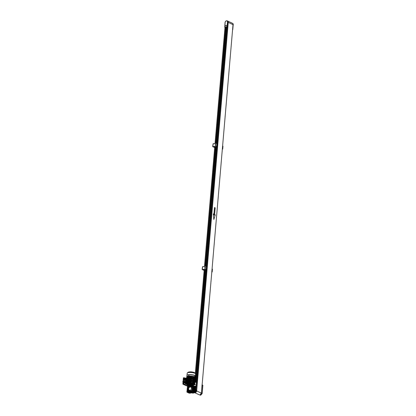 <?xml version="1.0" encoding="UTF-8"?>
<svg xmlns="http://www.w3.org/2000/svg" width="416" height="416" viewBox="0 0 416 416"><rect width="100%" height="100%" fill="white"/><g stroke="black" fill="none" stroke-linecap="round" stroke-linejoin="round"><path stroke-width="0.62" d="M202.124 393.583L200.694 395.2L199.966 394.867L201.438 393.208L202.03 384.816M200.668 395.195L202.124 393.541L202.831 385.284L202.145 384.956M201.438 393.208L202.15 393.562L202.857 385.31L202.129 384.847L202.831 385.325M194.506 387.01L194.501 386.474A0.38 0.307 115 0 0 194.48 386.443A0.38 0.307 115 0 1 194.496 386.454L194.423 386.084A0.764 0.614 115 0 0 194.407 386.074A0.764 0.614 115 0 1 195 386.672A0.764 0.614 115 0 0 194.683 386.121L194.766 386.157A0.764 0.614 115 0 1 195.083 386.667A0.764 0.614 115 0 0 194.766 386.157L194.683 386.121A0.764 0.614 115 0 0 194.423 386.074L194.173 386.36M194.345 386.573L194.475 386.563A0.38 0.307 115 0 0 194.334 386.376L194.085 386.261A0.38 0.307 115 0 1 194.236 386.448A0.38 0.307 115 0 0 194.017 386.24A0.38 0.307 115 0 1 194.085 386.261L194.334 386.376A0.38 0.307 115 0 0 194.204 386.355A0.38 0.307 115 0 1 194.485 386.568L194.215 391.877L193.097 392.194L193.996 392.122M190.143 390.764A0.38 0.307 -65 0 0 190.081 391.503A0.38 0.307 -65 0 0 190.143 390.764M190.102 391.513A0.38 0.307 -65 0 0 190.668 391.305A0.38 0.307 -65 0 0 190.481 390.889L190.367 390.868M188.287 388.56A0.38 0.307 -65 0 0 188.224 389.298A0.38 0.307 -65 0 0 188.287 388.56L188.25 387.899L188.188 388.586M188.672 389.324A0.38 0.307 115 0 1 188.245 389.303M190.554 386.012A0.38 0.307 -65 0 0 190.486 386.75A0.38 0.307 -65 0 0 190.554 386.012M190.798 386.126A0.38 0.307 115 0 1 190.83 386.844L190.648 386.859A0.38 0.307 115 0 1 190.507 386.76M192.405 388.222A0.38 0.307 -65 0 0 192.343 388.955A0.38 0.307 -65 0 0 192.405 388.222M192.655 388.336A0.38 0.307 115 0 1 192.592 389.074A0.38 0.307 115 0 1 192.364 388.965M190.112 391.555A0.4 0.322 -65 0 0 190.694 391.222L190.798 391.024A2.252 1.804 115 0 0 192.468 389.147L192.676 389.132A0.4 0.322 -65 0 0 192.832 388.362M190.237 391.628A0.4 0.322 -65 0 0 190.778 391.264L190.798 391.024M188.349 388.56A2.865 2.293 115 0 1 190.221 386.308M191.88 386.329A2.865 2.293 115 0 1 191.901 386.334A2.865 2.293 115 0 1 192.977 389.329A2.865 2.293 115 0 1 190.45 391.695A2.865 2.293 115 0 1 189.478 391.529A2.865 2.293 115 0 1 189.457 391.518M191.168 386.719L191.188 386.506A0.4 0.322 -65 0 0 190.98 386.157A2.865 2.293 115 0 1 191.859 386.318A2.865 2.293 115 0 1 193.045 388.716A2.865 2.293 115 0 1 190.408 391.674A2.865 2.293 115 0 1 189.436 391.508A2.865 2.293 115 0 1 188.24 389.34M192.13 392.938A3.058 2.449 -65 0 0 192.842 393A3.058 2.449 -65 0 0 193.57 392.824M192.067 392.943A3.058 2.449 -65 0 0 193.066 393.104A3.058 2.449 -65 0 0 193.996 392.839M194.693 384.852A0.421 0.338 -65 0 0 195 384.03A0.458 0.369 -65 0 0 194.61 384.862A0.458 0.369 -65 0 0 194.766 384.888L194.631 384.826A0.421 0.338 -65 0 0 194.984 384.067A0.421 0.338 -65 0 0 194.631 384.826M189.925 390.302A1.716 1.378 115 0 1 188.77 389.61A1.716 1.378 115 0 1 189.977 387.026A1.716 1.378 115 0 1 190.211 386.984A1.716 1.378 115 0 1 191.506 388.523A1.716 1.378 115 0 1 189.925 390.302M189.977 387.026L190.45 386.896A2.101 1.685 115 0 1 190.648 386.859M189.935 390.868A2.101 1.685 115 0 1 188.978 390.057L188.77 389.61M192.286 388.97A2.101 1.685 115 0 1 190.492 390.889M190.83 386.844A2.101 1.685 115 0 1 192.312 388.242M191.558 386.854A2.252 1.804 115 0 1 191.599 386.87A2.252 1.804 115 0 1 192.52 388.237L192.785 388.357M192.052 386.417L192.26 385.897L190.85 386.11A0.4 0.322 -65 0 1 191.105 386.469L191.084 386.708A2.252 1.804 115 0 1 191.516 386.833A2.252 1.804 115 0 1 192.442 388.222M189.706 387.124A2.252 1.804 115 0 1 190.414 386.76L190.414 386.76M189.836 390.998A2.252 1.804 115 0 1 189.613 390.915A2.252 1.804 115 0 1 188.677 389.412L188.682 389.459M192.468 389.147L192.384 389.111A2.252 1.804 115 0 1 190.715 390.988M195.322 386.693L195.307 386.36A0.38 0.307 -65 0 0 195.016 386.069L194.641 386.1M196.425 382.21L197.174 382.637L196.31 382.169L194.932 382.387M197.059 382.496L196.466 390.889L194.995 392.548M195.723 390.712L195.468 391.399M194.787 384.701L194.828 384.192L194.605 384.592M194.938 384.259L194.73 384.649M196.498 390.525A1.602 1.284 115 0 1 195.374 392.491M195.53 386.792L195.515 386.454A0.38 0.307 -65 0 0 195.239 386.168M195.582 387.993L195.562 387.603M195.411 390.853A3.058 2.449 -65 0 0 195.582 388.856M195.114 391.893A3.058 2.449 -65 0 0 195.333 391.576M195.478 391.321A3.058 2.449 -65 0 0 195.619 388.414L195.39 387.655L195.796 387.587L195.4 387.598M195.884 389.813A0.38 0.307 115 0 1 195.811 390.385M192.384 389.111L192.592 389.09A0.4 0.322 -65 0 0 192.696 388.315M192.208 388.71L192.525 388.684L192.395 388.378L192.374 388.794M190.689 386.261L190.351 386.5L190.689 386.261M188.427 388.809L188.089 389.048L188.427 388.809M190.284 391.014L189.946 391.253L190.284 391.014M190.242 390.988L190.107 391.336M188.386 388.783L188.256 389.132M190.648 386.235L190.518 386.584M192.504 388.445L192.332 388.768M233.184 24.242L232.981 24.045A1.602 1.284 -65 0 0 232.913 23.878M226.543 27.305L225.987 27.326L226.538 27.352M232.996 24.788A1.602 1.284 -65 0 0 233.017 24.513M227.848 23.145A1.602 1.284 -65 0 0 227.417 21.029A1.602 1.284 -65 0 0 227.396 21.018M226.252 25.324A0.421 0.338 -65 0 0 226.174 25.319L226.174 25.319A0.38 0.307 -65 0 0 225.857 26.016A0.38 0.307 -65 0 0 226.179 25.324L226.304 25.381A0.38 0.307 -65 0 0 226.236 25.36M226.049 25.262A0.421 0.338 -65 0 0 225.982 26.073A0.421 0.338 -65 0 0 226.049 25.262M227.505 21.596A1.451 1.165 -65 0 0 226.205 20.966A1.451 1.165 -65 0 0 225.155 22.407L224.754 27.087L227.053 26.9L227.505 21.596L227.968 21.705L227.786 24.118L227.531 27.056L225.092 27.399L215.119 143.567L224.999 27.357M227.25 20.961A1.602 1.284 115 0 1 227.375 21.008A1.602 1.284 115 0 1 227.968 21.705M225.997 25.88L226.034 25.454L225.997 25.88M226.143 25.522L226.013 25.87M190.466 385.679L191.09 385.809L190.481 385.767L190.752 384.873A3.058 0.759 -175.1 0 0 188.666 384.821A3.058 0.759 -175.1 0 0 187.398 385.148L187.356 385.59L188.162 385.689L187.86 386.074L187.548 386.006L187.694 385.637M190.715 385.315A3.058 0.759 -175.1 0 0 188.63 385.263A3.058 0.759 -175.1 0 0 187.356 385.59M190.642 385.393L191.095 385.45L191.09 385.809M188.282 386.573L187.86 386.204L188.271 386.168M188.276 386.105L188.308 385.866A1.986 0.494 4.9 0 1 188.781 385.596M189.145 385.455L188.916 385.876L188.656 385.33A2.824 0.702 4.9 0 1 188.848 385.315L189.701 385.518A1.986 0.494 4.9 0 1 190.476 385.559M191.105 385.653A1.986 0.494 4.9 0 1 191.589 385.772L192.582 385.814A2.824 0.702 4.9 0 1 192.707 385.871L192.634 385.939M192.915 385.866A3.058 0.759 -175.1 0 0 191.121 385.372L191.058 385.44M187.543 385.726L187.273 385.689A3.058 0.759 -175.1 0 0 187.242 385.778A3.058 0.759 -175.1 0 0 187.772 386.266M187.273 385.689L187.309 385.247A3.058 0.759 -175.1 0 0 187.278 385.336A3.058 0.759 4.9 0 1 189.488 384.795A3.058 0.759 4.9 0 1 192.878 385.388A3.058 0.759 4.9 0 1 193.362 385.809A3.058 0.759 -175.1 0 0 191.162 384.93L191.121 385.372M188.001 388.762L188.157 386.911L187.663 386.677L188.588 386.604L188.62 386.199A1.986 0.494 4.9 0 1 188.926 386.152L189.415 386.11L188.932 386.079A1.986 0.494 -175.1 0 0 188.755 386.105L189.654 386.032A1.986 0.494 -175.1 0 0 189.42 386.038M189.784 386.199A1.643 0.411 -175.1 0 0 189.67 386.199L188.932 386.079M188.848 385.315L189.108 385.861M189.415 386.11A1.986 0.494 4.9 0 1 190.315 386.136M188.796 385.622L188.76 386.038M191.589 385.772L191.568 386.053M189.654 386.032L189.701 385.518M187.528 385.918L188.157 386.048M188.136 385.96L188.162 385.689M187.824 385.892L187.845 385.627M191.074 385.72L191.095 385.45M190.757 385.653L190.783 385.382M193.445 384.426L193.107 384.93L193.112 384.025A3.437 0.853 -175.1 0 0 188.848 383.453L188.802 383.968L188.256 384.015L188.282 383.734M193.372 385.809L193.398 385.486A3.058 0.759 -175.1 0 0 192.91 385.018A3.058 0.759 -175.1 0 0 189.519 384.426A3.058 0.759 -175.1 0 0 187.309 384.966L187.242 385.778M193.107 384.93L193.071 384.54A3.437 0.853 -175.1 0 0 188.802 383.968M186.961 384.649A4.202 1.045 4.9 0 1 186.919 384.628A4.202 1.045 4.9 0 1 186.675 384.504L186.971 384.467M188.12 383.521A3.437 0.853 -175.1 0 0 187.008 384.051L186.961 384.566L187.673 385.414M193.378 385.715L193.856 384.634A3.437 0.853 -175.1 0 0 193.768 384.415M186.987 384.27A3.552 0.884 4.9 0 1 186.893 384.041A3.552 0.884 4.9 0 1 188.053 383.495L187.751 383.323A4.202 1.045 4.9 0 1 188.583 383.256L189.004 383.417A3.552 0.884 4.9 0 1 193.05 383.958L193.648 383.932A4.202 1.045 4.9 0 1 194.189 384.181L193.814 384.228M193.305 384.358L193.804 384.368A3.552 0.884 4.9 0 1 193.97 384.644A3.552 0.884 4.9 0 1 193.835 384.857M189.004 383.417L188.781 382.72A3.973 0.988 -175.1 0 0 187.949 382.788M188.583 383.256L188.656 382.673A4.16 1.035 -175.1 0 0 187.824 382.741L187.912 382.793M188.625 382.736A4.202 1.045 -175.1 0 0 187.798 382.803L187.751 383.323M186.893 384.041L186.94 383.448A3.552 0.884 -175.1 0 1 187.782 382.964A3.552 0.884 -175.1 0 0 186.94 383.448L185.827 383.308M186.898 383.963L186.675 384.504M193.648 383.932L193.695 383.417A4.202 1.045 -175.1 0 1 194.23 383.666L194.189 384.181M193.695 383.417L193.102 383.37L193.05 383.958M193.102 383.37A3.552 0.884 -175.1 0 0 189.056 382.829A3.552 0.884 -175.1 0 1 193.102 383.37L193.06 382.71M193.658 383.417A3.973 0.988 -175.1 0 0 193.487 383.349L193.669 383.344A4.16 1.035 -175.1 0 1 193.96 383.469A4.16 1.035 -175.1 0 1 194.204 383.594L194.241 383.188A4.16 1.035 -175.1 0 0 193.996 383.063A4.16 1.035 -175.1 0 0 193.7 382.938L193.669 383.344M186.404 385.778L183.05 384.28L182.972 382.184L182.92 383.266M183.269 378.976L183.092 381.046M183.113 381.03L183.368 378.066L183.799 377.78M187.236 385.278L187.044 385.741L186.524 385.622L183.825 384.363L183.461 382.892L184.163 382.834A0.842 0.671 -65 0 0 184.319 381.212L184.366 380.474A0.842 0.671 -65 0 0 184.501 378.851L183.799 378.908L184.07 378.009L183.685 378.04L183.446 380.864L183.685 378.04L183.368 378.066M183.576 383.76L183.191 383.791L183.31 382.429L183.368 384.254L182.874 383.817M186.982 385.731L183.368 384.254L186.28 385.788M189.093 376.854L188.828 376.834L189.223 376.028M188.828 376.834L188.833 376.532M187.533 376.579A3.552 0.884 4.9 0 1 187.6 376.444A3.552 0.884 4.9 0 0 187.533 376.579L187.559 376.262M188.391 376.1A3.552 0.884 4.9 0 0 187.741 376.329A3.552 0.884 4.9 0 1 188.391 376.1L188.375 376.293A4.16 1.035 4.9 0 1 189.207 376.225M182.889 383.64L182.946 384.176M189.01 375.648L188.625 375.95L188.781 375.378L189.01 375.648L188.734 375.591A0.494 0.27 -94.7 0 1 188.75 375.502L188.692 375.508A0.494 0.27 85.3 0 0 188.677 375.596L188.666 375.705A0.494 0.27 85.3 0 0 188.672 375.804L188.724 375.799A0.494 0.27 -94.7 0 1 188.724 375.7L188.822 375.643M188.916 375.414L188.661 375.96M188.323 382.283L188.64 382.148M188.609 382.122L188.016 382.32M188.656 382.673L188.76 381.857L188.438 381.961M188.245 383.438L188.547 383.464M184.48 379.148A0.536 0.426 115 0 1 184.392 380.177A0.536 0.426 115 0 1 184.48 379.148M184.72 379.215L184.231 379.423M184.694 380.026L184.335 380.032M184.402 380.032A0.38 0.307 115 0 1 184.465 379.293A0.38 0.307 115 0 1 184.402 380.032M187.829 382.663A3.552 0.884 -175.1 0 0 187.533 382.741A3.552 0.884 -175.1 0 0 187.45 382.767A3.552 0.884 -175.1 0 0 187.148 382.907A3.552 0.884 -175.1 0 0 187.091 382.949A3.552 0.884 -175.1 0 0 187.008 383.042A3.552 0.884 -175.1 0 0 187.002 383.048L186.222 383.12L186.581 378.986L186.082 379.038L185.744 383.011L186.768 383.755M187.044 385.741L186.722 385.752M186.904 383.895L185.853 383.484L185.661 382.97L186.004 378.992L186.529 378.815M184.07 378.009L184.309 377.738L184.668 378.113L184.122 378.737L183.836 378.503M185.661 382.97L185.853 383.484M186.774 383.978L185.728 383.495M186.134 378.7L186.004 378.992M185.531 382.98L185.874 379.002M184.018 384.348L183.617 383.287M186.436 385.382L184.075 384.28M184.122 379.631L184.272 380.172M184.028 378.482L185.557 378.654L185.182 383.016L185.567 384.036L186.966 384.686M184.366 380.474L184.491 380.531C185.385 379.933 185.432 379.392 184.626 378.908M184.428 381.212L184.491 380.531M184.163 382.834L184.288 382.892C185.188 382.288 185.229 381.748 184.423 381.269M184.288 382.892L183.461 382.892M183.425 383.302L183.57 382.938M183.55 383.157L185.182 383.016M186.633 378.321L186.082 378.061L185.557 378.654M187.283 385.273L186.623 385.356M184.142 384.202L185.567 384.036M186.082 378.061L184.668 378.113M193.575 382.486L193.898 382.86M193.643 382.814L193.929 383.032M183.388 377.946L183.342 378.362M193.336 384.103L193.778 384.14M188.77 376.844L188.978 377.047L188.666 377.099M191.812 380.968L191.812 380.661L191.812 380.968M192.052 378.17L192.052 377.858L192.052 378.17M186.919 383.692L186.758 383.911A4.16 1.035 -175.1 0 0 186.862 383.968M193.69 382.512L193.7 382.938M194.199 383.167L193.861 382.637M188.687 382.268A4.16 1.035 -175.1 0 0 187.86 382.335L187.824 382.741M188.432 381.893L187.923 381.924L187.886 382.335M189.176 382.195L189.046 382.824M193.133 383.074A3.552 0.884 -175.1 0 0 193.045 383.042A3.552 0.884 -175.1 0 0 192.941 383.011A3.552 0.884 -175.1 0 0 192.426 382.866A3.552 0.884 -175.1 0 0 192.291 382.834A3.552 0.884 -175.1 0 0 191.62 382.704A3.552 0.884 -175.1 0 0 191.438 382.678A3.552 0.884 -175.1 0 0 191.043 382.626A3.552 0.884 -175.1 0 0 190.856 382.606A3.552 0.884 -175.1 0 0 190.122 382.548A3.552 0.884 -175.1 0 0 189.966 382.538A3.552 0.884 -175.1 0 0 189.332 382.528A3.552 0.884 -175.1 0 0 189.197 382.528A3.552 0.884 -175.1 0 0 189.072 382.533M188.375 376.293L188.656 377.088M188.11 376.875L188.068 376.475A3.552 0.884 4.9 0 1 188.136 376.454M193.944 377.712L194.678 377.577L194.776 376.943M194.236 376.693L194.22 376.896A4.16 1.035 4.9 0 1 194.756 377.146M194.22 376.896L194.012 377.364M188.906 382.366L189.436 376.111L189.868 376.262A3.552 0.884 4.9 0 1 190.154 376.262M189.639 382.361L190.164 376.1L190.658 376.282A3.552 0.884 4.9 0 1 190.954 376.298M190.44 382.387L190.97 376.126L191.578 376.36A3.552 0.884 4.9 0 1 191.979 376.412L192.842 376.371L192.286 382.626M192.681 376.948L192.826 376.568L193.508 376.542L192.951 382.798M189.374 376.808L189.244 376.236M194.116 383.12L194.054 382.684M194.204 383.588L194.631 383.583L194.168 383.63M194.22 383.817L194.792 383.796L194.215 383.854M187.169 382.663L187.008 383.042L185.744 383.016M187.262 382.574L187.148 382.907L186.602 382.704L187.091 382.949M187.637 382.403L187.533 382.741L187.075 382.574L187.45 382.767M189.623 377.021L189.062 376.818M188.588 377.005L188.167 381.904M188.739 377.057L189.166 377.239L188.786 381.664A3.437 0.853 -175.1 0 0 188.656 381.675L188.282 381.482L188.739 377.057L188.282 381.482M189.197 382.528L188.895 382.377L189.332 382.528L189.431 382.19L189.904 376.662A3.437 0.853 4.9 0 1 190.117 376.662M189.966 382.538L189.628 382.366L190.122 382.548L190.232 382.21A3.437 0.853 -175.1 0 1 190.445 382.226M190.856 382.606L190.429 382.392L191.043 382.626L191.168 382.299A3.437 0.853 -175.1 0 1 191.334 382.32L191.412 381.269L190.85 381.316L191.168 382.299M191.62 382.704L192.286 382.642L191.438 382.678L191.334 382.32M192.286 382.642L192.842 376.371M192.426 382.866L192.972 382.808L192.291 382.834L192.208 382.476M193.045 383.042L193.534 382.99L192.941 383.011L192.868 382.647M194.163 377.322L194.714 377.151M194.168 376.896L194.314 377.406L193.955 377.546M188.401 376.308L188.698 376.371M188.365 376.735L188.64 376.714M188.38 376.277L187.626 382.476L188.157 376.215M188.068 376.475L187.611 376.308L187.086 382.569M187.585 376.6L187.138 376.438L186.607 382.699L187.138 376.438M186.768 376.865L187.106 376.818M195.151 377.525L194.771 383.786M194.88 377.317L195.166 377.317L194.61 383.573M194.761 377.099L194.34 383.365L194.896 377.109M194.678 377.577L194.631 377.109M193.986 377.697L194.496 377.494M193.513 382.98L194.069 376.724L193.492 376.745M191.578 376.36L191.641 376.771A3.437 0.853 4.9 0 1 191.812 376.792L191.979 376.412M190.658 376.282L190.705 376.683A3.437 0.853 4.9 0 1 190.918 376.698M189.868 376.262L189.904 376.662M189.207 376.667L188.932 376.688M194.288 383.36L194.828 377.094M193.596 382.268L194.054 382.236L194.433 377.816L193.97 377.848M193.591 382.309L194.054 382.236M194.433 377.816L194.1 382.262M195.099 377.302L194.558 383.568M187.158 382.574L187.694 376.314M187.704 382.481L188.24 376.215M188.786 381.664L188.36 381.477M189.519 376.111L188.978 382.377M189.712 382.366L190.252 376.1M190.705 376.683L190.232 382.21M191.641 376.771L191.188 377.411L191.058 378.882L191.443 379.054L191.381 379.808M191.812 376.792L192.317 377.562L192.192 379.033L191.615 379.075L191.552 379.803L190.975 379.839L190.85 381.316M191.266 381.982L191.745 379.824L191.199 381.935M191.745 379.824L192.109 379.995L191.984 381.467L191.365 381.956M192.904 382.793L193.44 376.527M193.996 376.709L193.461 382.975M191.188 377.411L191.828 377.4L191.61 377.13M191.682 377.104L191.703 378.877L191.781 377.151M195.083 380.385L195.229 378.919M194.896 382.824L195 381.342M191.62 378.836L191.058 378.882M191.828 378.867L192.192 379.033M191.984 381.467L191.495 381.311L191.62 379.834M191.703 378.877L191.828 377.4L192.317 377.562M195.348 375.996L195.525 373.916A4.186 1.04 -175.1 0 0 195.426 373.656A4.186 1.04 -175.1 0 0 194.849 373.272A4.186 1.04 -175.1 0 0 190.705 372.476A4.186 1.04 -175.1 0 0 187.33 372.965A4.186 1.04 -175.1 0 0 187.184 373.199L187.008 375.279A4.186 1.04 4.9 0 1 187.044 375.216A4.186 1.04 4.9 0 1 190.289 374.613A4.186 1.04 4.9 0 1 194.667 375.414A4.186 1.04 4.9 0 1 195.317 375.929A4.186 1.04 4.9 0 1 195.338 376.002M186.81 376.844A4.264 1.061 4.9 0 1 186.805 376.756L186.914 375.487A4.264 1.061 4.9 0 1 186.961 375.357A4.264 1.061 4.9 0 1 190.258 374.743A4.264 1.061 4.9 0 1 194.719 375.56A4.264 1.061 4.9 0 1 195.38 376.08A4.264 1.061 4.9 0 1 195.406 376.215L195.296 377.484A4.264 1.061 4.9 0 1 195.291 377.515M186.805 376.756A4.264 1.061 4.9 0 1 189.883 376.002A4.264 1.061 4.9 0 1 194.61 376.823A4.264 1.061 4.9 0 1 195.296 377.484M194.579 376.657L194.61 376.288M186.867 376.839A4.202 1.045 4.9 0 1 186.862 376.761A4.202 1.045 4.9 0 1 189.904 376.017A4.202 1.045 4.9 0 1 194.558 376.828A4.202 1.045 4.9 0 1 195.234 377.478A4.202 1.045 4.9 0 1 195.229 377.515M189.124 376.496L188.692 376.376M188.817 376.475L189.14 376.34M189.108 376.314L188.765 376.324M183.108 382.304L182.744 381.612L183.669 381.004A0.686 0.551 115 0 1 183.092 382.247L184.075 382.481A0.614 0.489 115 0 1 184.044 382.486L183.544 382.242M184.012 381.42L184.501 381.644A0.614 0.489 115 0 1 184.465 382.091L183.95 381.862L184.47 382.028L183.95 381.805L184.47 381.997L183.95 381.742L184.475 381.94L183.955 381.68L184.48 381.883L183.96 381.623L184.486 381.82L183.971 381.566L184.028 381.17L183.274 380.978M184.382 382.242A0.614 0.489 115 0 1 184.371 382.252L183.882 382.018L184.434 382.122A0.614 0.489 115 0 1 184.439 382.138L184.465 382.086M184.35 382.278A0.614 0.489 115 0 1 184.075 382.481L183.752 382.091L184.376 382.268L183.882 382.018M184.08 381.129L184.829 381.519L184.829 382.299L184.101 382.814L183.394 382.413M184.231 382.803L183.872 382.71M184.751 382.434L184.002 382.699M184.829 382.299L184.522 382.325M184.881 381.644L184.6 382.195M184.137 381.124L184.6 381.415M184.48 381.602A0.614 0.489 115 0 1 184.48 381.607L184.028 381.332M183.83 382.044L184.33 382.299M183.732 382.112L184.236 382.366M183.638 382.174L184.142 382.429M183.591 382.21L184.096 382.465M183.498 382.273L184.002 382.533M183.456 382.309L183.955 382.564M183.414 382.346L183.908 382.595M184.049 381.254L184.491 381.384L184.007 381.16M184.033 381.306L184.512 381.529L184.044 381.28M183.981 381.415L184.475 381.664L184.018 381.389M184.007 381.477L184.496 381.706L184.007 381.446M183.997 381.534L184.491 381.763L184.002 381.503M184.486 381.82L183.966 381.597M184.48 381.883L183.955 381.654M184.465 382.06L183.95 381.831M183.955 381.893L184.46 382.117M184.272 382.309L183.778 382.075M183.95 381.774L184.444 382.002M183.955 381.711L184.449 381.945M184.179 382.372L183.68 382.143M183.971 381.534L184.465 381.763M183.971 381.477L184.47 381.706M183.992 381.358L184.48 381.586M184.023 381.363L184.506 381.586M184.002 381.306L184.486 381.529M183.851 382.606L183.373 382.382M184.012 381.248L184.491 381.472M183.092 382.247A0.686 0.551 115 0 1 182.806 381.67M194.943 376.662L194.62 376.428L194.896 376.449A0.494 0.395 -65.1 0 0 194.886 376.36L194.849 376.34A0.494 0.395 114.9 0 1 194.86 376.433L194.943 376.506M194.75 376.797L194.704 376.22M194.402 377.224L194.142 377.005M192.026 392.293L191.708 392.272M191.823 392.361L192.161 392.413M192.187 392.532L192.504 392.548M191.63 392.101L191.261 392.101L191.63 392.101M190.809 392.506A1.3 0.322 -175.1 0 0 189.462 392.257A1.3 0.322 -175.1 0 0 188.448 392.439A1.3 0.322 -175.1 0 0 188.635 392.688A1.3 0.322 -175.1 0 0 190.169 392.938A1.3 0.322 -175.1 0 0 191.006 392.657A1.3 0.322 -175.1 0 0 190.809 392.506M188.479 392.408A1.253 0.312 -175.1 0 0 188.682 392.61A1.253 0.312 -175.1 0 0 190.091 392.855A1.253 0.312 -175.1 0 0 190.98 392.621M191.292 392.881L190.97 392.881L191.292 392.881M189.79 392.179L189.462 392.174L189.79 392.179M188.531 392.694L188.204 392.694L188.531 392.694M194.854 386.76L195.291 386.724L194.87 392.392L195.364 392.626L195.052 391.633L195.458 391.565L195.062 391.576M190.304 386.152L189.254 386.095M193.092 388.367A2.865 2.293 115 0 1 193.081 388.736A2.865 2.293 115 0 1 193.029 389.106L193.112 389.142A2.865 2.293 -65 0 0 193.164 388.773A2.865 2.293 -65 0 0 193.175 388.409L193.092 388.367M189.795 393.042L190.434 393.177L190.008 392.974A1.451 0.359 -175.1 0 0 190.83 392.922L191.526 392.928L191.126 392.798A1.451 0.359 -175.1 0 0 191.168 392.72L191.5 392.886M190.024 392.194A1.451 0.359 4.9 0 1 190.944 392.423A1.451 0.359 4.9 0 1 191.173 392.647L191.168 392.72A1.451 0.359 -175.1 0 0 190.934 392.496A1.451 0.359 -175.1 0 0 189.977 392.262L189.322 392.215A1.451 0.359 -175.1 0 0 188.542 392.293L187.876 392.111L187.912 391.706L188.334 391.695L188.131 389.288M189.29 392.122L189.992 392.184M192.026 391.919L190.377 392.054L191.734 392.699L193.456 392.59L192.275 392.023M187.314 387.769L187.06 390.718M187.569 387.748L187.314 390.697M187.294 390.962L187.543 391.576L187.226 391.763L187.876 392.111M187.496 391.742L187.746 391.856L187.964 389.137M187.637 386.984L187.283 387.01L187.881 387.109L187.663 386.677M187.881 387.109L187.881 387.592L187.59 387.478M188.755 386.797A1.643 0.411 -175.1 0 0 188.557 386.968L188.5 387.66A1.643 0.411 -175.1 0 0 188.495 387.67L188.557 386.968L188.157 386.916M188.687 387.587A1.513 0.374 -175.1 0 0 188.625 387.686L188.817 387.993M187.46 392.148L186.966 392.189L187.465 392.418L188.406 392.34A1.451 0.359 -175.1 0 0 188.276 392.475A1.451 0.359 -175.1 0 0 188.36 392.61L188.718 392.777A1.451 0.359 -175.1 0 0 189.732 392.959L188.791 393.037L189.779 393.229M190.772 391.643A2.865 2.293 115 0 1 190.133 391.695L190.216 391.737A2.865 2.293 115 0 0 190.856 391.685L190.772 391.643M193.092 390.978L192.41 391.742L193.045 391.544L193.092 390.978L193.383 391.097L193.383 390.608L192.785 390.515L193.383 390.608M193.138 390.998L193.034 390.634M192.91 389.553L192.785 390.515M195.364 392.626L194.074 392.876L192.426 392.012M194.979 391.066L195.458 391.565M194.761 386.698L195.005 386.937L194.288 392.257L194.943 386.911L194.631 386.708L195.728 386.885L195.796 387.587M193.476 386.506L192.878 386.251L192.915 385.845L193.523 385.939L193.726 387.114L193.06 387.296L193.081 387.026L193.435 387M192.806 390.244L193.133 390.484M193.476 387.015L193.123 386.532M193.05 387.936L193.06 387.296M195.234 386.651L195.842 387.02L196.451 382.309L195.858 389.225M195.348 386.792L195.234 388.118L195.697 388.601M193.409 385.804L194.022 386.173L193.908 387.499L193.383 387.364L193.84 387.577L193.596 390.38L193.144 390.166L193.383 387.364L193.097 387.39M194.022 386.173L193.523 385.939M193.596 390.38L193.544 391.773L193.045 391.544M193.653 390.447L192.852 390.192M186.966 392.189L186.898 391.487L187.252 391.456M187.283 387.01L187.47 386.292L188.796 386.277M186.94 390.993L187.294 391.477M187.533 387.135L187.637 387.499M191.958 391.004L192.436 391.446M192 391.024A2.137 1.711 -65 0 0 192.863 390.073M191.636 391.258L192.426 391.524M194.054 386.438L194.36 386.641L193.924 391.742L192.821 391.981M193.56 392.35L194.797 392.47L193.58 392.647M194.35 392.283L193.414 392.2M195.291 386.724L194.969 386.896M189.795 386.526L189.374 386.558M188.588 386.604L188.672 387.738M188.978 386.116L188.62 386.199M189.28 386.578L189.249 386.963M188.937 386.594L188.916 387.353M194.454 392.168L194.797 392.47L194.922 390.998L195.38 391.212L195.619 388.409L195.234 388.118M192.062 386.339L192.629 386.854L193.466 386.786M193.544 391.773L192.254 392.028L191.755 391.794L191.792 391.388M192.514 386.552L193.128 386.5M188.978 391.201L188.942 391.643L189.628 391.591M188.521 390.603L188.427 391.69L188.843 391.654L188.89 391.118M191.766 391.414L191.74 391.747L188.23 392.033L188.256 391.7M190.252 392.98L193.898 392.792M188.006 392.631L187.538 392.413M188.032 392.642L188.292 392.532M188.791 393.037L189.353 392.917M188.734 392.969L188.375 392.803M191.953 391.888L190.18 392.033L191.833 392.803L193.612 392.657M193.544 392.605L192.296 392.023M189.259 392.142A1.451 0.359 4.9 0 0 188.599 392.205L188.115 392.096L188.152 391.69M187.71 392.262L187.897 391.898M188.833 387.317L188.895 386.615M188.864 386.604L188.786 387.546M188.791 391.659L188.838 391.066M192.878 386.251L193.138 386.37M193.133 386.433L192.468 386.282L192.499 385.876L192.899 386.032M194.73 392.548L195.224 392.782M192.031 391.368L191.74 391.747M191.994 391.773L192.41 391.742M193.404 391.934L192.904 391.7M189.176 387.041L189.212 386.573M192.202 386.329L192.234 385.996M188.692 386.615L188.718 386.282M194.288 392.257L193.383 392.33M194.007 386.381L193.445 391.882M194.002 386.422L193.549 391.7M193.705 391.986L192.806 392.059M194.184 386.428L193.768 392.012M194.475 386.563L194.059 392.148M188.219 389.329L188.048 390.255M188.422 390.374L188.141 390.25M187.19 391.118L187.543 391.087M193.372 386.656L193.726 386.625M190.247 392.028L191.838 392.766L193.565 392.626M187.106 390.66L187.366 390.64M193.029 392.61L191.755 392.012L193.029 392.621L192.088 392.636L190.809 392.033M191.755 392.018L190.856 392.028L191.755 392.012M191.563 392.21L191.922 392.179M192.587 392.553L192.265 392.584M215.608 145.33A0.374 0.302 -65 0 0 215.67 144.607A0.38 0.307 115 0 1 215.613 145.335A0.38 0.307 115 0 1 215.675 144.602A0.374 0.302 -65 0 0 215.608 145.33M215.597 145.454A0.504 0.406 115 0 1 215.68 144.482A0.504 0.406 115 0 1 215.597 145.454A0.494 0.395 -65 0 0 215.686 144.487A0.494 0.395 -65 0 0 215.602 145.449M217.532 143.692L217.022 143.411L217.532 143.692L217.292 146.494L216.31 146.671M214.323 146.812L214.739 147.004M214.734 147.077L213.767 146.63L216.304 146.718M217.079 143.478L216.767 146.359L212.8 146.661L213.158 143.728L217.022 143.411M212.867 146.583L216.731 146.266L216.97 143.468L213.106 143.785L212.696 146.38L213.767 146.63L212.841 146.676M216.767 146.359L217.225 146.572M216.835 146.281L217.292 146.494M215.66 144.747L215.618 145.189L215.66 144.747M215.805 144.836L215.639 145.174M214.698 147.519L212.8 146.661M222.336 149.131L222.648 149.105L222.352 148.964M222.648 149.105L222.362 148.855M222.721 149.027L222.96 146.224L222.607 146.016M222.96 146.224L222.602 146.058M205.072 268.242A0.38 0.307 115 0 1 205.14 267.504A0.374 0.302 -65 0 0 205.072 268.232A0.374 0.302 -65 0 0 205.135 267.509A0.38 0.307 115 0 1 205.072 268.242A0.38 0.307 -65 0 0 205.176 268.325M205.062 268.356A0.504 0.406 115 0 1 205.145 267.384A0.494 0.395 -65 0 0 205.067 268.351A0.494 0.395 -65 0 0 205.145 267.394A0.504 0.406 115 0 1 205.062 268.356M206.996 266.599L206.482 266.318L206.996 266.599L206.757 269.396L205.769 269.573M203.783 269.714L204.204 269.911M204.199 269.984L203.232 269.532L205.769 269.62M206.539 266.386L206.232 269.266L202.264 269.563L202.618 266.635L206.482 266.318M202.332 269.49L206.196 269.173L206.435 266.37L202.571 266.687L202.16 269.282L203.232 269.532L202.285 269.573M206.232 269.266L206.684 269.474M206.3 269.183L206.757 269.396M205.119 267.649L205.083 268.091L205.119 267.649M205.27 267.738L205.104 268.076M204.157 270.421L202.264 269.563L204.157 270.452M211.801 272.033L212.113 272.007L211.817 271.866M212.113 272.007L211.827 271.762M212.186 271.929L212.425 269.126L212.066 268.923M212.425 269.126L212.066 268.96M196.638 388.887L228.166 22.412A1.602 1.284 -65 0 0 227.5 21.07L227.417 21.029M196.685 388.882L228.004 24.253M227.947 24.227L197.101 382.502L194.938 382.278L196.29 382.174M195.369 392.543A1.602 1.284 -65 0 0 196.57 390.941L196.747 388.913M195.343 392.647A1.706 1.362 -65 0 0 196.654 390.931L228.249 22.407A1.706 1.362 -65 0 0 227.542 20.977A1.706 1.362 -65 0 0 227.084 20.873M224.994 27.373L215.036 143.577M214.76 146.775L204.495 266.479M204.225 269.677L195.317 373.532M214.843 146.77L204.578 266.474M195.406 373.63L204.318 269.672L195.395 373.62M194.964 392.803L199.274 394.815A1.706 1.362 -65 0 0 201.417 393.156L233.012 24.627A1.706 1.362 -65 0 0 232.31 23.197L227.542 20.977M214.542 215.212L215.166 207.844L214.51 207.532L213.876 214.906L213.278 213.855L213.829 219.482L215.264 214.786L214.542 215.212L215.171 207.844L214.51 207.537M213.829 219.466L215.259 214.791M213.871 214.906L213.278 213.871M195.764 390.572L196.466 390.889M195.744 388.076L195.785 387.587M193.586 385.57L193.56 385.876M225.222 27.388L215.264 143.556M214.989 146.754L204.724 266.458M204.454 269.662L195.52 373.838M225.893 27.336L215.935 143.499M215.66 146.702L205.395 266.406M205.119 269.604L195.468 382.236M226.049 27.357L216.091 143.489M215.816 146.723L205.556 266.391M205.28 269.625L195.629 382.221M226.132 27.383L216.18 143.478L226.148 27.383M205.655 266.386L215.914 146.749L205.644 266.386M195.728 382.216L205.379 269.651L195.712 382.216M226.252 27.373L216.299 143.473M216.018 146.739L205.764 266.375M205.483 269.646L195.832 382.205M226.564 27.279L216.606 143.447M206.05 266.349L216.31 146.645L206.066 266.349M205.795 269.552L196.139 382.179M226.595 27.279L216.637 143.442M216.362 146.645L206.097 266.349M205.826 269.547L196.17 382.179M227.266 27.222L217.292 143.541M217.032 146.588L206.757 266.443M206.492 269.49L196.815 382.377M232.586 29.635L233.23 24.159A1.602 1.284 -65 0 0 232.684 23.488M232.638 23.462L233.256 24.18L232.762 29.541M225.113 22.417A1.602 1.284 115 0 1 226.585 20.8A1.602 1.284 115 0 1 227.131 20.894A1.602 1.284 115 0 1 227.718 21.59L227.261 26.931L227.531 27.056M224.713 27.097L225.155 22.407M227.391 27.212L227.053 26.9L225.092 27.399M191.043 385.06L191.012 385.429M193.809 385.154A3.437 0.853 -175.1 0 0 193.424 384.706M188.256 384.015A3.437 0.853 -175.1 0 0 186.961 384.566M183.05 384.28L183.752 384.223M188.146 383.666L188.604 383.708M184.184 377.749L183.924 377.77M193.825 384.108L193.762 384.4M193.726 384.363L193.341 384.394L193.726 384.363M195.26 377.515L194.719 383.781M194.444 383.833L194.412 384.212L194.438 383.833M186.243 383.115L186.779 376.849M186.685 382.704L187.221 376.438M190.518 382.392L191.053 376.126M192.234 382.621L192.774 376.355M186.129 378.888L186.592 378.82M188.126 372.284C189.805 371.639 191.833 371.706 194.225 372.486L194.75 372.85A3.427 0.853 -175.1 0 0 194.282 372.533A3.427 0.853 -175.1 0 0 190.887 371.883A3.427 0.853 -175.1 0 0 188.126 372.284L187.33 372.965M182.92 381.55L183.43 381.508L182.92 381.55M184.418 382.236L183.955 382.023M184.454 382.169L183.997 381.956M184.517 381.446L184.054 381.233M184.491 381.384L184.028 381.17M192.244 391.893L192.275 391.487M192.712 386.402L192.748 385.996M228.249 22.407L233.012 24.627M196.654 390.931L201.417 393.156M200.153 395.106L199.742 394.919M214.854 146.765L204.589 266.469M226.543 27.279L216.585 143.447M205.774 269.552L196.118 382.184M196.617 389.496L196.596 389.761M225.04 27.394L224.687 27.113L225.087 22.433C225.378 21.174 226.06 20.66 227.131 20.894L227.375 21.008M188.739 386.069L188.781 385.585M191.038 384.914L190.996 385.429M193.97 384.644L194.007 384.202M184.246 377.728L183.544 377.785M186.664 385.772L186.342 385.798M182.868 384.077L182.842 383.739M188.666 383.417L188.505 383.75L188.136 383.375M193.804 384.368L193.331 384.394L193.294 384.062M194.631 383.583L195.166 377.317M194.792 383.796L195.328 377.53M186.581 378.914L186.758 376.854M187.075 382.574L187.611 376.308M188.895 382.377L189.436 376.111M189.628 382.366L190.164 376.1M190.429 382.392L190.97 376.126M192.972 382.808L193.508 376.542M193.534 382.99L194.069 376.724M186.139 378.872L186.592 378.804M194.75 372.85L195.426 373.656M183.326 382.434L183.784 382.652M183.513 380.853L183.976 381.066M212.836 146.682L214.692 147.545"/></g></svg>
